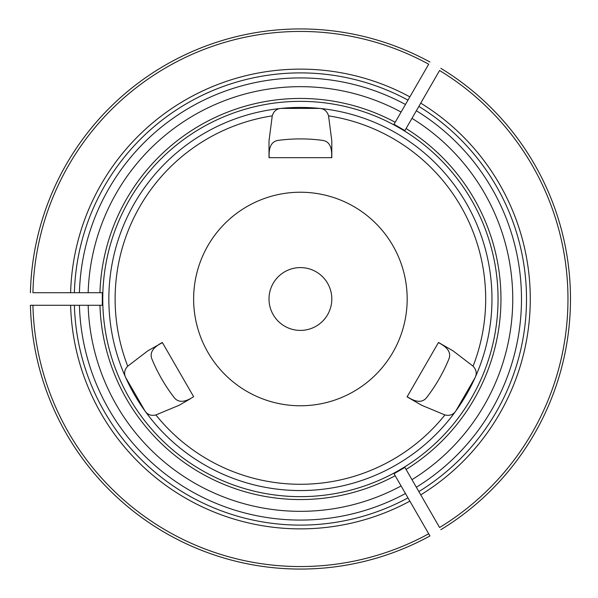 <?xml version="1.0" encoding="UTF-8"?>
<svg xmlns="http://www.w3.org/2000/svg" width="598" height="598" viewBox="0 0 598 598"><rect width="100%" height="100%" fill="white"/><g stroke="black" fill="none" stroke-linecap="round" stroke-linejoin="round"><path stroke-width="0.9" d="M300.577 107.438A191.562 191.562 0 0 1 319.668 108.41L281.142 108.41C276.627 108.724 273.667 111.206 272.254 115.87L269.003 140.926L269.003 157.685L331.808 157.685L331.808 140.926L328.556 115.87C327.143 111.213 324.176 108.731 319.668 108.41A191.562 191.562 0 0 1 475.096 377.615C477.077 373.548 476.404 369.743 473.078 366.185L453.007 350.839L450.1 349.165M453.007 350.839L438.491 342.46L407.089 396.855L421.597 405.235L444.927 414.945C449.666 416.044 453.299 414.72 455.833 410.976A191.562 191.562 0 0 1 144.978 410.976C147.504 414.728 151.144 416.051 155.884 414.945L179.213 405.235L190.157 398.911M438.491 342.46L438.394 342.624C447.782 347.296 451.296 352.708 448.949 358.875C443.223 372.838 435.748 385.785 426.531 397.707C422.382 402.82 415.931 402.484 407.186 396.691L407.089 396.855M269.003 157.685L269.19 157.685C268.547 147.22 271.477 141.472 277.988 140.418C292.945 138.4 307.895 138.4 322.823 140.418C329.334 141.449 332.264 147.205 331.621 157.685L331.808 157.685M407.178 299A106.773 106.773 0 0 0 284.192 193.468A106.773 106.773 0 0 0 198.558 331.053A106.773 106.773 0 0 0 407.178 299M331.808 299A31.402 31.402 0 0 0 284.7 271.806A31.402 31.402 0 0 0 284.7 326.194A31.402 31.402 0 0 0 331.808 299M166.184 349.157L162.417 342.624C153.021 347.311 149.5 352.723 151.862 358.875C157.58 372.816 165.048 385.762 174.28 397.707C178.443 402.82 184.894 402.484 193.632 396.691L162.32 342.46L158.754 344.523M455.833 410.976L475.096 377.615A191.562 191.562 0 0 1 466.298 394.792M162.417 342.624L147.803 350.839L127.733 366.185C124.414 369.736 123.741 373.548 125.722 377.615L144.978 410.976M134.423 394.628A191.562 191.562 0 0 1 300.413 107.438M406.072 128.54L404.898 130.581L394.015 124.294L395.196 122.261A200.554 200.554 0 0 0 99.948 292.721L102.303 292.721L102.303 305.279L99.948 305.279A200.554 200.554 0 0 0 395.196 475.739L394.015 473.706L404.898 467.419L406.072 469.46A200.554 200.554 0 0 0 406.072 128.54M405.205 130.05L439.59 70.489A267.56 267.56 0 0 1 439.59 527.511L418.854 491.593A226.104 226.104 0 0 0 418.854 106.407A226.104 226.104 0 0 1 418.854 491.593A226.104 226.104 0 0 0 418.854 106.407A226.104 226.104 0 0 1 418.854 491.593L416.343 487.243A221.081 221.081 0 0 0 416.343 110.757M429.962 535.965L428.706 533.79L429.962 535.965A270.072 270.072 0 0 1 30.408 305.279L32.92 305.279L30.408 305.279M394.321 474.229L428.706 533.79A267.56 267.56 0 0 1 32.92 305.279L74.391 305.279A226.104 226.104 0 0 0 407.978 497.88A226.104 226.104 0 0 1 74.391 305.279L79.414 305.279A221.081 221.081 0 0 0 405.459 493.522M101.69 292.721L32.92 292.721A267.56 267.56 0 0 1 428.706 64.21L407.978 100.12A226.104 226.104 0 0 0 74.391 292.721A226.104 226.104 0 0 1 407.978 100.12L405.459 104.478A221.081 221.081 0 0 0 79.414 292.721M101.69 305.279L88.16 305.279A212.335 212.335 0 0 0 401.086 485.95M394.321 123.771L401.086 112.05A212.335 212.335 0 0 0 88.16 292.721M401.086 112.05L405.459 104.478M440.846 68.314A270.072 270.072 0 0 1 440.846 529.686M134.505 394.77A191.562 191.562 0 0 0 466.216 394.934M88.16 305.279L79.414 305.279M405.205 467.95L416.343 487.243M498.052 299A197.646 197.646 0 0 0 297.311 101.376A197.646 197.646 0 0 0 102.856 305.189A197.646 197.646 0 0 0 303.5 496.624A197.646 197.646 0 0 0 498.052 299M411.97 479.671A212.335 212.335 0 0 0 411.97 118.329M30.408 292.721A270.072 270.072 0 0 1 429.962 62.035A270.072 270.072 0 0 0 30.408 292.721M328.556 115.87A185.283 185.283 0 0 1 473.078 366.185M444.927 414.945A185.283 185.283 0 0 1 155.884 414.945M125.722 377.615A191.562 191.562 0 0 1 281.142 108.41M127.733 366.185A185.283 185.283 0 0 1 272.254 115.87M409.862 501.139A229.871 229.871 0 0 1 70.616 305.279M70.616 292.721A229.871 229.871 0 0 1 409.862 96.861M420.738 103.14A229.871 229.871 0 0 1 420.738 494.86"/></g></svg>
